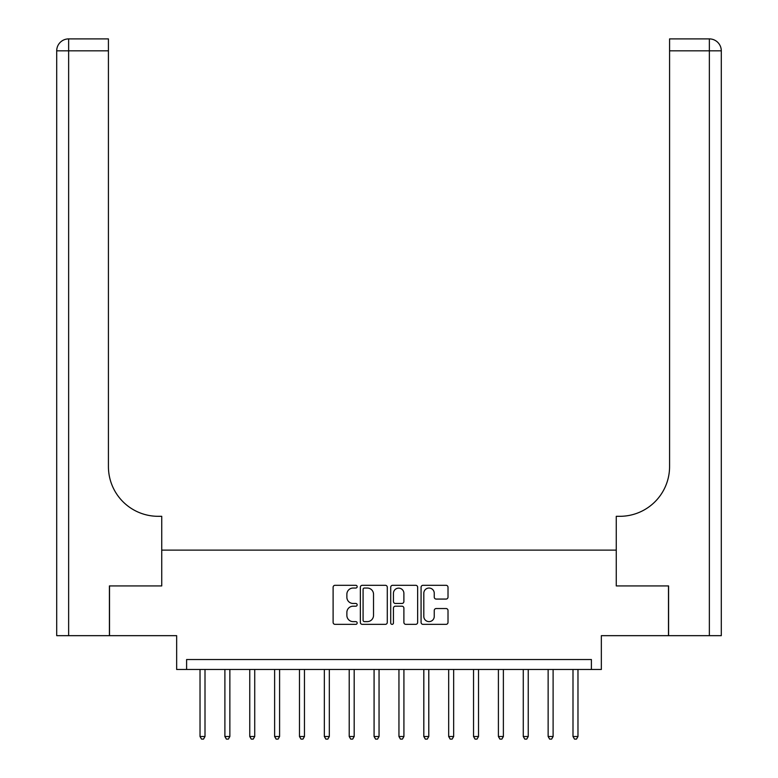 <?xml version="1.0" encoding="UTF-8"?>
<svg xmlns="http://www.w3.org/2000/svg" width="778" height="778" viewBox="0 0 778 778"><rect width="100%" height="100%" fill="white"/><g stroke="black" fill="none" stroke-linecap="round" stroke-linejoin="round"><path stroke-width="1.17" d="M357.17 586.67A1.371 1.371 0 0 0 355.809 585.299L335.065 585.299A1.955 1.955 0 0 0 333.11 587.254L333.11 622.4A1.955 1.955 0 0 0 335.065 624.355L355.809 624.355A1.371 1.371 0 0 0 357.17 622.984A1.371 1.371 0 0 0 355.809 621.622L353.124 621.622A6.243 6.243 0 0 1 346.871 615.369L346.871 612.442A6.243 6.243 0 0 1 353.124 606.198L355.809 606.198A1.371 1.371 0 0 0 357.17 604.827A1.371 1.371 0 0 0 355.809 603.465L353.124 603.465A6.243 6.243 0 0 1 346.871 597.212L346.871 594.285A6.243 6.243 0 0 1 353.124 588.042L355.809 588.042A1.371 1.371 0 0 0 357.17 586.67M446.066 599.07A1.955 1.955 0 0 0 448.011 597.115L448.011 587.254A1.955 1.955 0 0 0 446.066 585.299L423.028 585.299A1.955 1.955 0 0 0 421.073 587.254L421.073 622.4A1.955 1.955 0 0 0 423.028 624.355L446.066 624.355A1.955 1.955 0 0 0 448.011 622.4L448.011 610.487A1.955 1.955 0 0 0 446.066 608.542L436.205 608.542A1.955 1.955 0 0 0 434.25 610.487L434.25 616.4A5.222 5.222 0 0 1 429.028 621.622A5.222 5.222 0 0 1 423.806 616.4L423.806 593.264A5.222 5.222 0 0 1 429.028 588.042A5.222 5.222 0 0 1 434.25 593.264L434.25 597.115A1.955 1.955 0 0 0 436.205 599.07L446.066 599.07M591.397 669.479L601.345 669.479L601.345 635.665L668.487 635.665L668.487 585.931L616.264 585.931L616.264 550.124L161.736 550.124L161.736 585.931L161.736 516.31L158.158 516.31A49.734 49.734 0 0 1 108.424 466.576L108.424 50.833L68.639 50.833L68.639 635.665L109.416 635.665L109.416 585.931L161.736 585.931L109.513 585.931L109.513 635.665L176.655 635.665L176.655 669.479L591.397 669.479L591.397 659.53L186.603 659.53L186.603 669.479M387.288 587.254A1.955 1.955 0 0 0 385.343 585.299L362.295 585.299A1.955 1.955 0 0 0 360.35 587.254L360.35 622.4A1.955 1.955 0 0 0 362.295 624.355L385.343 624.355A1.955 1.955 0 0 0 387.288 622.4L387.288 587.254M392.657 585.299L415.705 585.299A1.955 1.955 0 0 1 417.65 587.254L417.65 622.4A1.955 1.955 0 0 1 415.705 624.355L405.844 624.355A1.955 1.955 0 0 1 403.889 622.4L403.889 608.143A1.955 1.955 0 0 0 401.934 606.198L395.399 606.198A1.955 1.955 0 0 0 393.444 608.143L393.444 622.984A1.371 1.371 0 0 1 392.073 624.355A1.371 1.371 0 0 1 390.712 622.984L390.712 587.254A1.955 1.955 0 0 1 392.657 585.299M364.444 588.042A1.371 1.371 0 0 0 363.083 589.403L363.083 620.251A1.371 1.371 0 0 0 364.444 621.622L367.274 621.622A6.243 6.243 0 0 0 373.528 615.369L373.528 594.285A6.243 6.243 0 0 0 367.274 588.042L364.444 588.042M403.889 593.361A5.222 5.222 0 0 0 398.667 588.139A5.222 5.222 0 0 0 393.444 593.361L393.444 601.511A1.955 1.955 0 0 0 395.399 603.465L401.934 603.465A1.955 1.955 0 0 0 403.889 601.511L403.889 593.361M200.024 669.479L200.024 736.513L205.003 736.513L205.003 669.479M205.003 736.513L203.505 739.1L201.521 739.1L200.024 736.513M224.891 669.479L224.891 736.513L229.86 736.513L229.86 669.479M229.86 736.513L228.372 739.1L226.379 739.1L224.891 736.513M249.757 669.479L249.757 736.513L254.727 736.513L254.727 669.479M254.727 736.513L253.239 739.1L251.245 739.1L249.757 736.513M274.624 669.479L274.624 736.513L279.594 736.513L279.594 669.479M279.594 736.513L278.106 739.1L276.112 739.1L274.624 736.513M299.481 669.479L299.481 736.513L304.461 736.513L304.461 669.479M304.461 736.513L302.963 739.1L300.979 739.1L299.481 736.513M68.639 635.665L56.706 635.665L56.706 50.833A11.933 11.933 0 0 1 68.639 38.9L108.424 38.9L108.424 50.833M158.158 516.31A49.734 49.734 0 0 1 108.424 466.576M56.706 50.833A11.933 11.933 0 0 1 68.639 38.9L68.639 50.833L56.706 50.833M721.294 635.665L668.584 635.665L668.584 585.931L616.264 585.931L616.264 516.31L619.842 516.31A49.734 49.734 0 0 0 669.576 466.576L669.576 38.9L709.361 38.9A11.933 11.933 0 0 1 721.294 50.833L721.294 635.665L721.294 50.833A11.933 11.933 0 0 0 709.361 38.9A11.933 11.933 0 0 1 721.294 50.833L669.576 50.833M619.842 516.31A49.734 49.734 0 0 0 669.576 466.576M324.348 669.479L324.348 736.513L329.327 736.513L329.327 669.479M329.327 736.513L327.83 739.1L325.846 739.1L324.348 736.513M349.215 669.479L349.215 736.513L354.185 736.513L354.185 669.479M354.185 736.513L352.697 739.1L350.703 739.1L349.215 736.513M374.082 669.479L374.082 736.513L379.051 736.513L379.051 669.479M379.051 736.513L377.563 739.1L375.57 739.1L374.082 736.513M398.949 669.479L398.949 736.513L403.918 736.513L403.918 669.479M403.918 736.513L402.43 739.1L400.437 739.1L398.949 736.513M423.816 669.479L423.816 736.513L428.785 736.513L428.785 669.479M428.785 736.513L427.287 739.1L425.303 739.1L423.816 736.513M448.673 669.479L448.673 736.513L453.652 736.513L453.652 669.479M453.652 736.513L452.154 739.1L450.17 739.1L448.673 736.513M473.539 669.479L473.539 736.513L478.519 736.513L478.519 669.479M478.519 736.513L477.021 739.1L475.037 739.1L473.539 736.513M498.406 669.479L498.406 736.513L503.376 736.513L503.376 669.479M503.376 736.513L501.888 739.1L499.894 739.1L498.406 736.513M523.273 669.479L523.273 736.513L528.243 736.513L528.243 669.479M528.243 736.513L526.755 739.1L524.761 739.1L523.273 736.513M548.14 669.479L548.14 736.513L553.109 736.513L553.109 669.479M553.109 736.513L551.621 739.1L549.628 739.1L548.14 736.513M572.997 669.479L572.997 736.513L577.976 736.513L577.976 669.479M577.976 736.513L576.479 739.1L574.495 739.1L572.997 736.513M709.361 635.665L709.361 38.9"/></g></svg>
